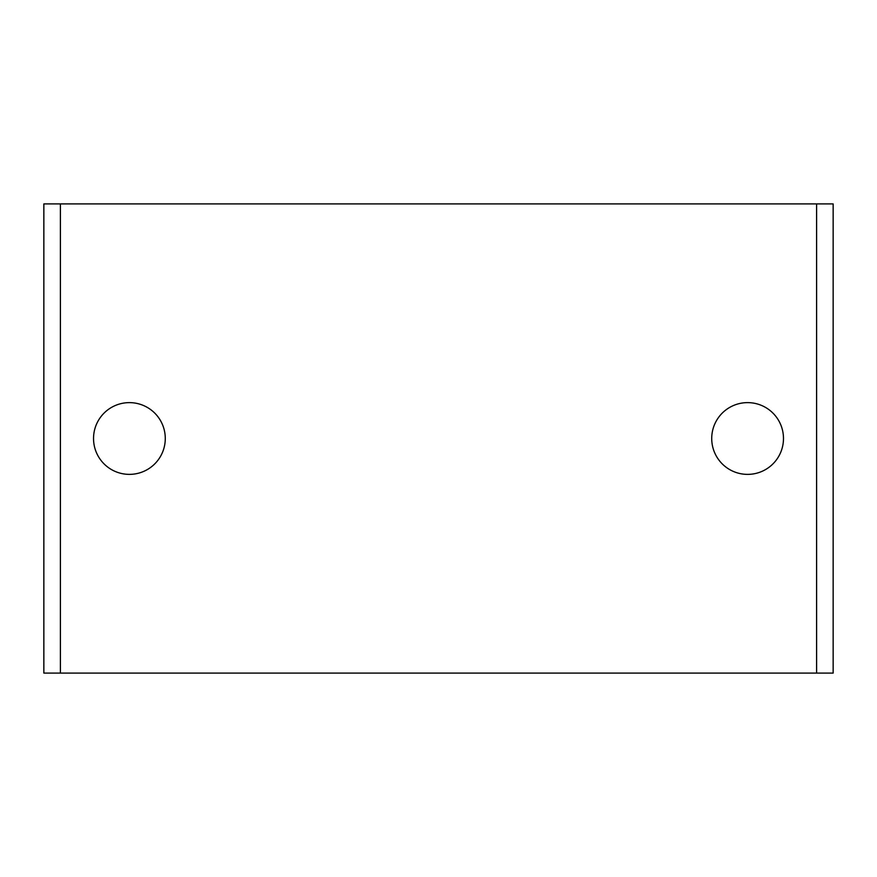 <?xml version="1.0" encoding="UTF-8"?>
<svg xmlns="http://www.w3.org/2000/svg" width="877" height="877" viewBox="0 0 877 877"><rect width="100%" height="100%" fill="white"/><g stroke="black" fill="none" stroke-linecap="round" stroke-linejoin="round"><path stroke-width="1.32" d="M816.597 203.913L43.85 203.913L43.85 673.087L833.15 673.087L833.15 203.913L816.597 203.913L816.597 673.087M165.282 438.5A35.88 35.88 0 0 0 111.467 407.432A35.88 35.88 0 0 0 111.467 469.568A35.88 35.88 0 0 0 165.282 438.5M783.479 438.5A35.88 35.88 0 0 0 729.653 407.432A35.88 35.88 0 0 0 729.653 469.568A35.88 35.88 0 0 0 783.479 438.5M60.403 203.913L60.403 673.087"/></g></svg>
